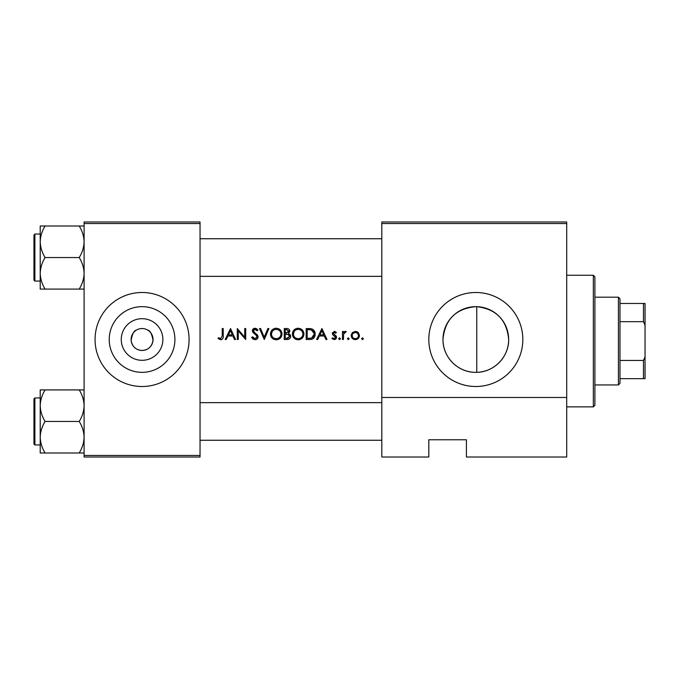 <?xml version="1.0" encoding="UTF-8"?>
<svg xmlns="http://www.w3.org/2000/svg" width="679" height="679" viewBox="0 0 679 679"><rect width="100%" height="100%" fill="white"/><g stroke="black" fill="none" stroke-linecap="round" stroke-linejoin="round"><path stroke-width="1.02" d="M142.064 360.311A20.811 20.811 0 0 1 121.261 339.5A20.811 20.811 0 0 1 142.064 318.689A20.811 20.811 0 0 1 162.875 339.5A20.811 20.811 0 0 1 142.064 360.311M142.064 328.534A10.966 10.966 0 0 0 131.098 339.5A10.966 10.966 0 0 0 142.064 350.466C135.851 350.067 132.201 346.672 131.132 340.298C132.278 333.907 134.043 330.503 136.42 330.096C134.052 330.503 132.286 333.898 131.123 340.281C132.193 346.663 135.842 350.058 142.064 350.466C148.285 350.067 151.935 346.672 153.004 340.298C151.858 333.907 150.093 330.503 147.716 330.096C150.084 330.503 151.85 333.898 153.013 340.281C151.943 346.663 148.294 350.058 142.064 350.466A10.966 10.966 0 0 0 153.038 339.5A10.966 10.966 0 0 0 142.064 328.534M142.064 306.653A32.847 32.847 0 0 0 109.226 339.5A32.847 32.847 0 0 0 142.064 372.347A32.847 32.847 0 0 0 174.91 339.5A32.847 32.847 0 0 0 142.064 306.653M142.064 292.496A47.004 47.004 0 0 0 95.06 339.5A47.004 47.004 0 0 0 142.064 386.504A47.004 47.004 0 0 0 189.076 339.5A47.004 47.004 0 0 0 142.064 292.496M475.826 306.653A32.847 32.847 0 0 0 442.98 339.5A32.847 32.847 0 0 0 475.826 372.347A32.847 32.847 0 0 0 508.664 339.5A32.847 32.847 0 0 0 475.826 306.653C455.915 308.546 444.966 319.427 442.98 339.296C442.683 357.307 457.952 372.576 475.826 372.347M475.826 292.496A47.004 47.004 0 0 0 428.814 339.5A47.004 47.004 0 0 0 475.826 386.504A47.004 47.004 0 0 0 522.83 339.5A47.004 47.004 0 0 0 475.826 292.496M476.76 372.33C494.151 372.134 508.987 356.84 508.664 339.441C506.848 319.928 496.213 309.004 476.76 306.67L476.76 372.33M230.529 328.534L225.182 339.5L226.26 339.5L227.923 335.986L232.897 335.986L234.518 339.5L235.588 339.5L230.529 328.534M251.62 337.387L254.956 339.78C256.823 339.644 257.867 338.651 258.088 336.809L253.309 330.766L254.914 329.374L257.061 330.783L257.952 330.104L255.024 328.254L252.325 330.809L252.936 332.481L256.713 335.723L257.103 336.801L254.956 338.66L252.546 336.826L251.62 337.387M276.158 328.254C272.661 328.602 270.76 330.537 270.463 334.068C270.794 337.565 272.72 339.475 276.251 339.78C279.765 339.458 281.683 337.531 281.997 334.009C281.692 330.461 279.74 328.543 276.158 328.254M298.098 328.254C294.601 328.602 292.7 330.537 292.403 334.068C292.734 337.565 294.661 339.475 298.183 339.78C301.705 339.458 303.623 337.531 303.929 334.009C303.623 330.461 301.68 328.543 298.098 328.254M321.931 328.534L316.592 339.5L317.662 339.5L319.334 335.986L324.307 335.986L325.928 339.5L326.998 339.5L321.931 328.534M339.576 337.811L338.668 338.728L339.576 339.644L340.493 338.728L339.576 337.811L340.493 338.728L339.576 339.644L338.668 338.728L339.576 337.811L338.668 338.728M348.302 337.811L347.385 338.728L348.302 339.644L349.21 338.728L348.302 337.811L349.21 338.728L348.302 339.644L347.385 338.728L348.302 337.811M362.501 337.811L361.584 338.728L362.501 339.644L363.418 338.728L362.501 337.811L363.418 338.728L362.501 339.644L361.584 338.728L362.501 337.811L361.584 338.728M355.338 331.344L352.282 332.668L351.179 335.511C351.408 338.049 352.791 339.424 355.338 339.644C357.858 339.432 359.242 338.057 359.48 335.511L358.376 332.668L355.338 331.344M342.462 331.488L342.462 339.5L343.447 339.5L343.625 334.06L346.256 331.615L345.399 331.344L343.447 332.668L343.447 331.488L342.462 331.488M336.419 332.481L334.365 331.344L332.337 333.448L332.702 334.679L335.57 337.37L334.161 338.66L332.566 337.811L331.921 338.558L334.212 339.644L336.555 337.327L336.181 336.088L333.321 333.406L334.365 332.328L335.749 333.168L336.419 332.481M306.187 339.5L309.582 339.5C313.104 339.475 314.971 337.692 315.183 334.153C315.217 331.692 314.114 329.943 311.882 328.925L306.187 328.534L306.187 339.5M284.246 328.534L284.246 339.5L287.209 339.5C289.288 339.458 290.451 338.414 290.714 336.385L288.6 333.584L289.874 331.25C289.602 329.323 288.439 328.415 286.385 328.534L284.246 328.534M259.497 328.534L264.275 339.5L268.918 328.534L267.865 328.534L264.207 337.174L260.549 328.534L259.497 328.534M237.277 339.5L238.261 339.5L238.261 330.885L245.713 339.5L245.713 328.534L244.729 328.534L244.729 337.166L237.277 328.534L237.277 339.5M222.228 328.534L222.228 335.825L220.717 338.66L218.596 337.675L218.01 338.515L220.658 339.78C222.661 339.415 223.51 338.134 223.213 335.935L223.213 328.534L222.228 328.534M566.702 457.018L466.422 457.018L466.422 439.78L428.814 439.78L428.814 457.018L381.81 457.018L381.81 221.982L566.702 221.982L566.702 457.018M84.094 223.544L84.094 221.982L200.042 221.982L200.042 223.544L84.094 223.544L84.094 455.456L200.042 455.456L200.042 457.018L84.094 457.018L84.094 455.456M200.042 223.544L200.042 455.456M566.702 223.544L381.81 223.544M566.702 397.478L381.81 397.478M433.516 439.78L428.814 439.78L428.814 455.456M357.01 331.675L357.74 332.09M354.506 339.576L353.751 339.364M352.384 338.448L351.892 337.853M351.255 336.326L351.247 334.739M358.436 336.13L358.495 335.519C358.317 337.446 357.264 338.49 355.329 338.66C353.403 338.498 352.342 337.455 352.163 335.519C352.342 333.584 353.394 332.523 355.329 332.328C357.264 332.523 358.317 333.584 358.495 335.519L357.57 333.27L355.329 332.328L352.757 333.652M354.71 338.6L355.957 338.6M357.146 338.117L357.57 337.76M352.393 334.297L352.223 336.139M344.253 331.742L345.085 331.369M344.143 332.914L343.557 334.416M334.365 331.344L334.959 331.437M335.749 333.168L333.966 332.413M335.027 332.523L334.365 332.328L333.321 333.406L334.739 334.959M336.181 336.088L336.555 337.327M336.512 337.794L336.385 338.227M335.867 338.982L335.392 339.347M331.921 338.558L332.566 337.811L334.161 338.66L335.129 338.295M335.545 337.624L334.951 336.292M335.57 337.37L335.299 336.606M334.085 335.774L332.702 334.679L332.472 332.642M332.702 334.679L332.337 333.448M321.854 330.673L323.781 334.857L319.868 334.857L321.854 330.673M308.402 328.534L311.024 328.712M314.029 330.469L314.75 331.734M315.115 335.146L314.827 336.309M314.581 336.886L314.097 337.667M313.35 338.456L312.892 338.787M312.009 339.186L310.719 339.441M314.139 333.33L311.313 329.96C313.223 330.681 314.19 332.073 314.199 334.153L311.559 338.1L307.171 338.371L307.171 329.654L310.524 329.799M309.386 329.697L307.935 329.654M314.165 334.781L314.156 333.465M310.821 338.252L312.153 337.853M312.696 337.514L313.545 336.589M313.562 336.572L314.054 335.418M308.427 338.371L310.006 338.329M292.428 333.499L292.505 332.939M293.048 331.344L295.416 328.916M296.978 328.356L297.529 328.28M300.262 328.619L302.248 329.909M303.844 332.939L303.912 333.448M303.929 334.009L303.521 336.224M302.265 338.1L299.32 339.678M298.183 339.78L295.968 339.373M294.949 338.829L294.092 338.125M293.353 337.242L292.827 336.266M292.496 335.137L292.428 334.628M299.074 329.459L298.149 329.374C301.052 329.604 302.647 331.148 302.944 334.009L302.859 333.083M302.766 332.676L301.96 331.148M300.313 329.875L299.498 329.561M302.859 334.934L302.944 334.009C302.664 336.894 301.069 338.439 298.149 338.66L299.074 338.575M302.478 336.08L302.783 335.273M298.149 338.66C295.272 338.439 293.684 336.903 293.387 334.06C293.684 336.903 295.272 338.431 298.149 338.66M294.202 331.403L293.387 334.06C293.659 331.199 295.246 329.638 298.149 329.374L297.309 329.451M296.918 329.536L296.103 329.833M289.823 334.263L290.68 335.918M290.646 337.047L290.459 337.633M290.137 338.176L289.644 338.702M289.517 338.804L289.076 339.093M288.185 332.668L288.889 331.267L285.231 333.168L285.231 329.654L286.563 329.654L288.889 331.267L288.762 330.622M287.081 329.68L286.563 329.654M285.893 333.168L286.665 333.143M289.195 335.087L287.938 334.424L289.729 336.385L286.631 338.371L285.231 338.371L285.231 334.297L287.938 334.424L285.884 334.297M287.998 338.269L289.729 336.385L289.534 335.553M286.631 338.371L287.446 338.346M270.488 333.499L270.565 332.939M271.116 331.344L273.476 328.916M275.037 328.356L275.589 328.28M278.322 328.619L280.308 329.901M281.904 332.939L281.972 333.448M281.997 334.009L281.581 336.224M280.325 338.1L279.476 338.821M279.451 338.829L277.38 339.678M276.251 339.78L274.027 339.373M273.017 338.829L272.152 338.125M271.413 337.242L270.887 336.266M270.556 335.137L270.488 334.628M280.928 334.934L281.013 334.009C280.733 336.894 279.128 338.439 276.209 338.66C273.331 338.439 271.753 336.903 271.447 334.06C271.727 331.199 273.306 329.638 276.209 329.374C279.111 329.604 280.716 331.148 281.013 334.009C280.707 331.148 279.111 329.604 276.209 329.374L275.377 329.451M272.271 331.403L271.447 334.06C271.753 336.903 273.34 338.431 276.209 338.66L277.134 338.575M280.665 335.816L280.851 335.273M274.978 329.536L274.172 329.833M253.208 339.279L252.401 338.558M252.546 336.826L252.978 337.488M253.751 338.261L254.184 338.498M254.566 338.617L256.662 337.947M257.061 337.191L257.078 336.504M257.103 336.801L255.881 334.857M255.329 334.416L254.735 333.975M252.376 330.291L252.52 329.807M252.529 329.799L253.114 328.967M253.123 328.959L254.005 328.432M254.014 328.424L254.506 328.297M255.024 328.254L256.654 328.746M256.73 328.797L257.672 329.739M256.246 329.884L254.914 329.374L253.802 329.739M253.343 330.469L254.387 332.464M253.309 330.766L254.031 332.184M256.348 333.915L257.231 334.764M257.519 335.12L258.028 336.249M257.477 338.575L256.738 339.254M230.444 330.673L232.379 334.857L228.458 334.857L230.444 330.673M223.162 337.259L223.018 338.134M218.01 338.515L218.596 337.675L220.717 338.66L222.228 335.825M593.344 275.258L594.906 276.82L594.906 405.312L593.344 406.874L593.344 275.258L566.702 275.258M200.042 238.745L381.81 238.745M200.042 276.353L381.81 276.353M84.094 389.916L79.214 389.916C82.261 394.822 83.89 400.075 84.094 405.686C83.907 411.219 82.278 416.473 79.214 421.447C82.261 426.361 83.89 431.615 84.094 437.217C83.907 442.759 82.278 448.013 79.214 452.986L45.094 452.986C42.047 448.081 40.417 442.818 40.214 437.217C40.401 431.683 42.03 426.42 45.094 421.447C42.047 416.541 40.417 411.287 40.214 405.686C40.401 400.143 42.03 394.889 45.094 389.916L40.214 389.916L40.214 452.986L45.094 452.986M33.95 444.015L33.95 398.887L34.892 397.945L34.892 444.957L33.95 444.015M79.214 389.916L45.094 389.916M79.214 421.447L45.094 421.447M79.214 452.986L84.094 452.986M381.81 440.255L200.042 440.255M381.81 402.647L200.042 402.647M40.214 241.783L40.214 273.314C40.401 267.781 42.03 262.527 45.094 257.553C42.047 252.639 40.417 247.385 40.214 241.783C40.401 236.241 42.03 230.987 45.094 226.014L40.214 226.014L40.214 241.783M34.892 281.055L33.95 280.113L33.95 234.985L34.892 234.043L34.892 281.055L40.214 281.055M84.094 226.014L79.214 226.014C82.261 230.919 83.89 236.182 84.094 241.783C83.907 247.317 82.278 252.58 79.214 257.553L45.094 257.553M79.214 226.014L45.094 226.014M79.214 257.553C82.261 262.459 83.89 267.713 84.094 273.314C83.907 278.857 82.278 284.111 79.214 289.084L45.094 289.084C42.047 284.178 40.417 278.925 40.214 273.314L40.214 289.084L45.094 289.084M79.214 289.084L84.094 289.084M618.416 297.19L619.978 298.76L619.978 383.372L618.416 384.942L618.416 297.19L594.906 297.19M619.978 360.447L643.48 360.447L645.05 356.738L645.05 378.67L643.48 378.67L643.48 360.447M619.978 303.462L645.05 303.462L645.05 356.738M645.05 325.394L643.48 321.685L643.48 303.462M619.978 321.685L643.48 321.685M619.978 378.67L643.48 378.67M593.344 406.874L566.702 406.874M34.892 444.957L40.214 444.957M34.892 397.945L40.214 397.945M34.892 234.043L40.214 234.043M618.416 384.942L594.906 384.942"/></g></svg>

